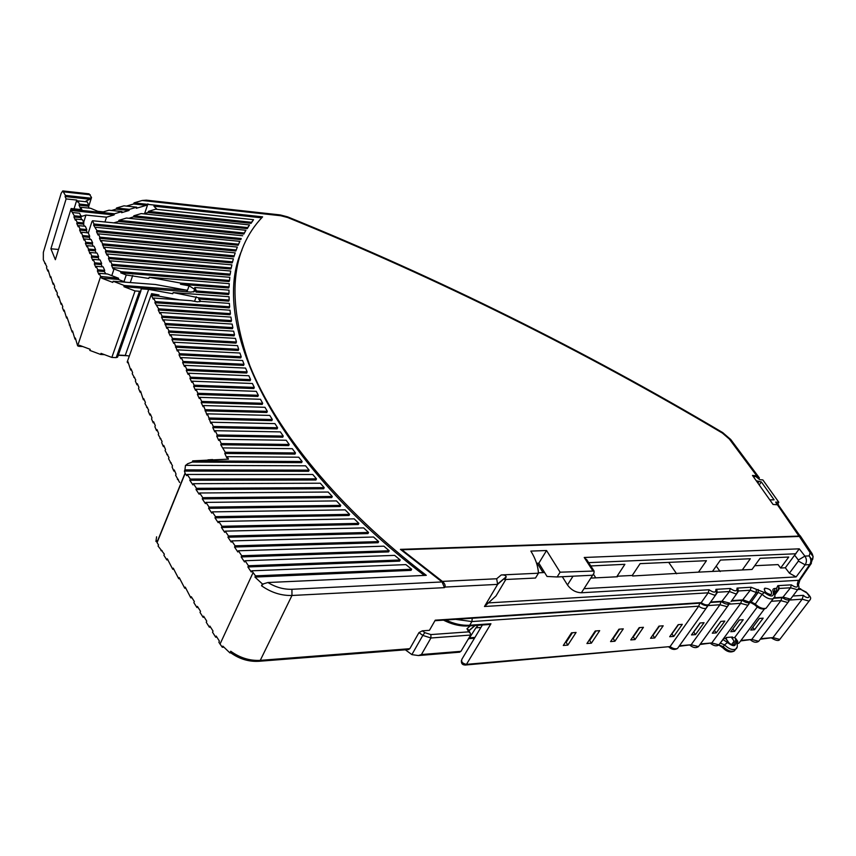 <?xml version="1.0" encoding="UTF-8"?>
<svg xmlns="http://www.w3.org/2000/svg" width="856" height="856" viewBox="0 0 856 856"><rect width="100%" height="100%" fill="white"/><g stroke="black" fill="none" stroke-linecap="round" stroke-linejoin="round"><path stroke-width="1.28" d="M425.346 574.601L425.047 575.382M806.224 592.587L800.788 589.356L806.213 592.127L809.134 595.947C809.198 597.83 807.85 598.098 805.111 596.76L803.335 595.337L802.19 599.189L772.968 637.602L760.278 639.207M797.953 589.527L800.788 589.356L798.595 588.618M781.967 597.723L780.886 600.634L751.771 639.453L741.007 640.395M741.788 600.388L740.675 603.352L711.796 642.952L700.401 643.947M721.041 601.757L719.917 604.764L691.156 644.75L679.439 645.777M699.833 603.159L698.689 606.198L670.077 646.59L466.456 664.363L490.948 623.767L469.719 625.233L471.891 621.563L698.689 606.198C701.653 608.295 704.167 608.948 706.254 608.177L707.752 605.192M759.411 618.449L750.755 630.059L754.51 629.749L763.178 618.16L759.411 618.449M726.252 637.527L725.599 638.416L727.889 641.722C729.933 644.129 732.008 645.071 734.084 644.547L734.127 641.176L731.827 637.891L732.479 637.003L726.252 637.527M731.827 637.891L734.609 637.645L735.582 638.319L737.872 641.519L736.834 642.931M757.271 607.022L734.609 637.645M723.523 638.597L725.599 638.416M743.233 619.691L739.381 619.979L730.757 631.707L734.598 631.386L743.233 619.691M720.891 621.392L712.299 633.226L716.215 632.894L724.818 621.092L720.891 621.392M704.039 622.687L700.026 622.986L691.477 634.938L695.479 634.606L704.039 622.687M673.779 636.393L682.296 624.345L678.198 624.655L669.692 636.725L673.779 636.393L671.757 633.804M614.918 641.23L623.286 628.86L618.942 629.192L610.574 641.593L614.918 641.23L613.217 638.533L619.551 629.139M576.077 632.466L571.519 632.819L563.291 645.478L567.838 645.103L576.077 632.466M595.22 631L586.927 643.53L591.368 643.166L599.682 630.658L595.22 631M663.186 625.8L659.002 626.121L650.549 638.298L654.722 637.955L663.186 625.8M643.434 627.32L639.175 627.641L630.765 639.924L635.013 639.582L643.434 627.32M740.611 640.93L751.771 639.453L758.705 641.294L759.818 639.817M754.51 629.749L752.788 627.33M700.005 644.482L711.796 642.952L718.847 644.857L722.55 640.224M734.598 631.386L732.843 628.882M716.215 632.894L714.385 630.358M720.955 621.392L714.45 630.348M679.043 646.312L691.156 644.75L698.475 646.601L699.716 644.889M695.479 634.606L693.724 632.028L700.208 622.975M482.399 624.987L461.973 659.088C460.977 661.816 462.475 663.571 466.456 664.363L465.835 664.984L670.077 646.59C672.955 648.655 675.438 649.276 677.524 648.452L678.819 646.644M487.171 624.655L490.948 623.767M678.487 624.634L672.046 633.782M613.217 638.533L612.607 638.587M567.838 645.103L566.158 642.342L572.397 632.745M566.158 642.342L565.281 642.407M591.368 643.166L589.677 640.438L588.939 640.502M595.969 630.947L589.677 640.438M654.722 637.955L652.989 635.323L659.398 626.1M635.013 639.582L633.301 636.907L639.667 627.608M735.582 638.319L735.539 641.84C736.096 646.708 733.421 646.943 727.504 642.546L722.903 639.453M279.869 214.867L280.854 215.755L279.409 214.835L146.376 200.154L142.192 200.486L134.06 202.872L262.61 216.857C230.735 250.22 226.444 299.76 249.749 365.469C275.621 430.247 337.917 507.758 426.288 575.328L267.907 582.519C275.728 587.28 283.732 589.538 291.928 589.281L442.07 581.952L400.426 549.359L798.937 536.091L799.547 535.257M777.152 504.666L777.633 503.981L778.254 504.858L773.054 504.452L752.478 475.444L757.614 475.925L757.753 477.434M442.07 581.952L444.467 587.644L444.788 587.077C445.644 585.515 444.842 583.621 442.392 581.395L401.913 549.777L400.426 549.359M267.907 582.519L263.338 583.899L261.519 585.75L262.375 583.952L254.928 577.062L255.495 575.853L411.672 569.24L411.051 570.363L254.928 577.062M241.97 250.048C209.602 320.272 269.672 457.714 424.309 575.414M154.294 205.076L153.919 206.168L156.798 209.346M261.711 217.841L153.919 206.168M129.384 209.367L129.01 210.48L116.159 209.121L116.534 208.008L129.384 209.367L136.714 207.195L136.339 208.297L146.28 205.344L133.686 203.974L134.06 202.872M146.28 205.344L146.654 204.242M129.01 210.48L121.606 212.684L121.969 211.571L109.001 210.212L103.298 211.881L97.777 211.304L90.65 208.286L80.806 207.259L81.866 209.656L71.144 208.532L55.362 259.7L50.911 248.786L66.115 198.924L76.773 200.058L77.639 202.037L77.992 200.903L79.394 204.07L88.671 205.055L87.258 201.898L77.992 200.903M116.159 209.121L111.558 210.48M136.714 207.195L123.97 205.825L116.534 208.008M133.686 203.974L126.474 206.093M723.384 433.104L722.443 433.115L722.625 432.537C583.557 350.072 438.647 278.211 287.873 216.964L287.702 217.542L287.167 216.739L280.49 214.995M731.131 439.995L729.365 439.064L730.307 439.042M759.347 477.851L758.898 478.515L759.368 477.873L758.213 476.76M759.368 477.873L759.112 478.804M778.382 504.548L777.783 503.692L778.821 502.279L775.718 502.108L776.948 504.655M777.633 503.981L799.825 535.674M401.913 549.777L799.322 536.466L800.339 535.995L799.397 535.043M505.81 579.491L495.999 595.937L484.475 606.497L497.625 584.38L506.185 576.805C505.843 575.382 504.205 574.772 501.252 574.954L538.445 573.21C538.06 566.073 535.535 558.701 530.859 551.093L546.545 550.526L560.113 572.193L594.075 571.027L593.978 573.145L592.641 575.232L557.138 576.965L547.038 576.462L538.841 563.173L546.545 550.526M291.928 589.281L291.971 595.476L260.267 660.361L409.842 648.688L418.969 632.595L422.297 630.829L429.445 630.326L435.244 620.183L701.214 602.635L708.169 592.823L484.475 606.497M184.425 471.089L184.917 469.88L309.123 470.137L308.588 471.281L184.425 471.089L185.174 473.368L157.065 542.629L158.521 544.919L158.06 546.042L164.352 554.142L163.892 555.266L166.824 559.91L167.294 558.786L172.73 569.251L173.212 568.127L178.701 578.688L179.182 577.565L184.725 588.211L185.206 587.088L190.802 597.82L191.284 596.707L194.355 601.543L193.863 602.667L196.934 607.525L197.426 606.412L200.518 611.291L200.026 612.415L203.129 617.326L203.621 616.202L206.745 621.135L206.243 622.259L209.378 627.213L209.881 626.089L213.037 631.075L212.523 632.188L215.691 637.196L216.204 636.072L219.382 641.101L218.869 642.225L220.046 644.076L222.325 647.254L222.849 646.141L229.943 652.925L230.735 651.245L231.281 653.182C240.076 659.302 249.503 661.988 259.539 661.239L258.705 661.313M411.672 569.24L405.872 564.607L251.814 570.802L255.495 575.853M263.338 583.899L262.375 583.952M148.045 212.481L148.42 211.379L251.482 222.303L253.547 219.703L251.076 223.352L148.045 212.481L143.605 213.829M133.472 216.91L133.846 215.798L247.673 227.589L249.524 224.925L247.266 228.648L133.472 216.91L128.903 218.301M118.556 221.447L118.931 220.324L244.26 233.003L245.918 230.275L243.853 234.062L118.556 221.447L113.848 222.87M92.277 221.501L92.523 220.741L93.978 223.994L241.232 238.535L240.814 239.594L93.614 225.139L96.899 230.542L96.525 231.687L98.001 234.993L98.365 233.849L99.852 237.166L99.478 238.31L100.965 241.638L101.34 240.493L103.951 248.347L104.325 247.202L105.834 250.583L105.459 251.728L106.968 255.131L107.353 253.986L108.873 257.389L108.487 258.544L110.017 261.968L110.403 260.823L111.943 264.269L230.221 274.145L229.804 275.236L111.558 265.424L113.099 268.88L113.484 267.735L114.041 268.966L121.145 271.705L229.515 280.458L229.087 281.56L120.749 272.85L126.26 274.979L148.805 278.435L149.201 277.301L180.916 283.122L229.098 286.888L228.67 287.99L180.498 284.245L189.112 285.829L194.644 289.275L194.74 287.509L196.463 290.965L228.991 293.415L228.552 294.528L196.035 292.089L194.686 289.36L194.259 291.629L190.578 292.089L123.927 286.685L135.055 290.944L139.517 291.275L116.213 357.626L117.721 356.824L140.94 290.826M241.232 238.535L240.814 239.594M96.899 230.542L238.556 244.185L239.851 241.339L238.139 245.255L96.525 231.687M236.919 248.122L236.641 248.871M99.852 237.166L236.235 249.952L235.817 251.022L99.478 238.31M102.827 243.842L234.244 255.826L233.827 256.907L102.453 244.987M105.834 250.583L232.586 261.829L232.169 262.91L105.459 251.728M108.873 257.389L231.248 267.928L230.82 269.019L108.487 258.544M129.31 356.053L125.243 355.411L148.687 289.392L141.219 288.836L140.759 291.019L139.517 291.275M148.687 289.392L172.762 293.726L173.169 292.591L199.095 297.867L198.667 298.99L200.518 301.376L197.479 301.847L190.92 300.67L153.631 298.016L155.289 301.601L229.654 306.79L229.215 307.903L154.883 302.746L158.649 308.823L230.424 313.638L229.986 314.751L158.232 309.968L159.922 313.606L160.34 312.461L162.041 316.121L161.613 317.266L163.325 320.947L163.742 319.791L166.76 328.351L167.177 327.195L168.91 330.93L168.482 332.085L170.226 335.83L170.654 334.675L172.409 338.441L171.97 339.597L173.725 343.384L174.164 342.229L177.267 351.024L177.706 349.858L179.493 353.71L179.054 354.865L180.851 358.739L181.29 357.573L183.098 361.457L182.649 362.623L184.457 366.529L184.907 365.362L186.736 369.289L186.287 370.455L188.117 374.404L188.566 373.237L190.406 377.196L189.957 378.363L191.798 382.354L192.258 381.188L194.119 385.2L193.659 386.366L195.532 390.39L195.992 389.223L197.875 393.279L197.404 394.445L199.298 398.511L199.758 397.345L201.663 401.443L201.192 402.609L203.107 406.728L203.578 405.551L206.949 415.021L207.43 413.844L210.844 423.399L211.314 422.233L213.283 426.449L212.802 427.625L214.77 431.873L215.252 430.696L217.242 434.976L216.75 436.153L218.74 440.444L219.232 439.267L221.233 443.579L289.2 444.467L288.686 445.612L220.741 444.756L225.278 452.289L295.491 452.942L294.978 454.087L224.786 453.466L226.819 457.853L227.322 456.676L228.466 459.148L192.718 460.87L302.136 461.502L301.601 462.647L192.236 462.069L192.718 460.87M199.095 297.867L229.173 300.06L228.734 301.162L198.667 298.99M162.041 316.121L231.495 320.572L231.045 321.695L161.613 317.266M165.454 323.482L232.853 327.613L232.404 328.736L165.037 324.638M168.91 330.93L234.501 334.75L234.052 335.873L168.482 332.085M172.409 338.441L236.449 341.993L235.989 343.117L171.97 339.597M175.929 346.038L238.685 349.323L238.225 350.457L175.491 347.194M179.493 353.71L241.21 356.759L240.75 357.883L179.054 354.865M183.098 361.457L244.035 364.281L243.564 365.416L182.649 362.623M186.736 369.289L247.159 371.9L246.689 373.034L186.287 370.455M190.406 377.196L250.583 379.604L250.113 380.738L189.957 378.363M194.119 385.2L254.307 387.404L253.836 388.549L193.659 386.366M197.875 393.279L258.341 395.301L257.859 396.435L197.404 394.445M201.663 401.443L262.685 403.283L262.204 404.417L201.192 402.609M205.494 409.692L267.35 411.351L266.847 412.485L205.023 410.859M209.367 418.028L272.326 419.504L271.823 420.649L208.885 419.205M213.283 426.449L277.622 427.743L277.109 428.888L212.802 427.625M217.242 434.976L283.24 436.068L282.737 437.202L216.75 436.153M185.816 465.343L187.592 463.781L192.236 462.069M185.174 473.368L186.704 475.669L187.196 474.459L190.289 479.06L316.474 478.846L315.928 479.991L189.786 480.259L192.889 484.881L193.381 483.683L196.495 488.327L324.189 487.62L323.643 488.765L196.003 489.525L199.127 494.19L199.63 492.992L202.776 497.678L332.278 496.469L331.721 497.614L202.262 498.877L205.419 503.596L205.932 502.386L209.11 507.116L340.742 505.372L340.185 506.517L208.596 508.325L211.785 513.086L212.299 511.877L215.498 516.65L349.612 514.349L349.034 515.483L214.984 517.859L218.205 522.663L218.719 521.454L221.961 526.28L358.867 523.369L358.3 524.514L221.436 527.489L224.689 532.336L225.214 531.137L228.477 536.006L368.551 532.453L367.973 533.588L227.953 537.215L231.227 542.105L231.762 540.906L235.068 545.828L378.652 541.591L378.063 542.725L234.533 547.027L237.84 551.981L238.385 550.772L241.724 555.737L389.202 550.761L388.603 551.895L241.178 556.946L244.516 561.943L245.073 560.733L248.433 565.752L400.201 559.985L399.591 561.119L247.887 566.961L251.268 572.001L251.814 570.802M757.614 475.925L756.939 476.91M778.821 502.279L762.846 479.906L759.764 479.713L755.655 476.375L753.569 476.995M812.644 559.503L813.125 556.571L810.108 552.666L812.515 554.313M442.392 581.395L496.673 578.763L497.625 584.38L444.788 587.077M811.36 563.59L809.851 564.297C811.381 561.697 811.156 558.904 809.166 555.908L812.13 560.049L810.878 564.018L813.125 556.571L812.002 553.468L800.339 535.995M590.79 565.955L624.88 564.318L617.09 576.227L632.274 575.457L640.095 563.644L706.446 560.691L698.485 572.14L712.47 571.433L720.452 560.07L750.327 558.743L742.291 569.946L752.017 569.454L760.075 558.315L788.729 557.042L780.64 568.02L785.327 567.785L799.269 548.835L804.908 556.1L809.166 555.908L810.108 552.666L799.322 536.466M592.737 570.674L584.22 557.481L587.205 560.402M560.113 572.193L557.138 576.965M538.841 563.173L536.584 563.269M538.445 573.21L535.492 578.035L504.698 579.544L505.992 577.372M717.21 591.796L715.926 589.345C716.044 592.855 713.765 592.994 709.089 589.752L708.169 592.823L714.428 595.155L715.766 594.834L717.007 593.058M717.028 590.587L715.766 594.834L708.789 604.614C706.842 606.219 704.028 605.716 700.347 603.127L701.214 602.635C704.178 604.732 706.703 605.395 708.789 604.614L710.041 602.859M405.359 649.811L411.929 654.647L418.424 655.546L421.42 654.54L430.932 637.988L430.889 634.585L424.811 632.648L422.297 630.829M409.842 648.688L407.242 649.661M189.786 480.259L190.289 479.06M247.887 566.961L248.433 565.752M241.178 556.946L241.724 555.737M234.533 547.027L235.068 545.828M227.953 537.215L228.477 536.006M221.436 527.489L221.961 526.28M214.984 517.859L215.498 516.65M208.596 508.325L209.11 507.116M202.262 498.877L202.776 497.678M196.003 489.525L196.495 488.327M229.943 652.925L230.885 652.85M400.201 559.985L394.648 555.373L245.073 560.733M389.202 550.761L383.873 546.171L238.385 550.772M378.652 541.591L373.548 537.012L231.762 540.906M368.551 532.453L363.661 527.906L225.214 531.137M358.867 523.369L354.191 518.854L218.719 521.454M349.612 514.349L345.129 509.855L212.299 511.877M340.742 505.372L336.462 500.91L205.932 502.386M332.278 496.469L328.18 492.04L199.63 492.992M324.189 487.62L320.283 483.223L193.381 483.683M316.474 478.846L312.75 474.481L187.196 474.459M309.123 470.137L305.581 465.814L185.495 465.343L184.917 469.88M302.136 461.502L298.765 457.211L227.322 456.676M225.278 452.289L224.786 453.466M295.491 452.942L292.303 448.694L223.256 447.923M221.233 443.579L220.741 444.756M289.2 444.467L286.182 440.252L219.232 439.267M283.24 436.068L280.394 431.895L215.252 430.696M277.622 427.743L274.926 423.613L211.314 422.233M272.326 419.504L269.79 415.417L207.43 413.844M267.35 411.351L264.975 407.306L203.578 405.551M262.685 403.283L260.481 399.281L199.758 397.345M258.341 395.301L256.286 391.342L195.992 389.223M254.307 387.404L252.413 383.499L192.258 381.188M250.583 379.604L248.839 375.741L188.566 373.237M247.159 371.9L245.565 368.08L184.907 365.362M244.035 364.281L242.59 360.504L181.29 357.573M241.21 356.759L239.905 353.025L177.706 349.858M238.685 349.323L237.529 345.642L174.164 342.229M236.449 341.993L235.443 338.366L170.654 334.675M234.501 334.75L233.645 331.176L167.177 327.195M232.853 327.613L232.137 324.082L163.742 319.791M231.495 320.572L230.927 317.095L160.34 312.461M158.649 308.823L158.232 309.968M230.424 313.638L230.007 310.204L156.969 305.196M155.289 301.601L154.883 302.746M229.654 306.79L229.376 303.409L200.539 301.355M229.173 300.06L229.044 296.722L173.169 292.591M186.736 291.393L187.154 290.27L155.396 284.492L113.153 281.25L124.323 285.53L187.154 290.27M124.323 285.53L123.927 286.685M196.463 290.965L196.035 292.089M228.991 293.415L229.001 290.141L194.74 287.509M180.498 284.245L180.916 283.122M229.098 286.888L229.269 283.657L149.201 277.301M130.273 282.566L132.712 275.493M121.145 271.705L120.749 272.85M229.515 280.458L229.825 277.291L113.484 267.735M111.943 264.269L111.558 265.424M230.221 274.145L230.703 271.02L110.403 260.823M231.248 267.928L231.88 264.857L107.353 253.986M232.586 261.829L233.378 258.812L104.325 247.202M234.244 255.826L235.197 252.873L101.34 240.493M236.235 249.952L237.347 247.052L98.365 233.849M238.556 244.185L238.139 245.255M239.851 241.339L95.433 227.268M93.978 223.994L93.614 225.139M242.697 235.753L92.523 220.741M91.977 221.479L88.296 233.014M244.26 233.003L243.853 234.062M245.918 230.275L126.431 218.045L118.931 220.324M247.673 227.589L247.266 228.648M249.524 224.925L141.176 213.583L133.846 215.798M251.482 222.303L251.076 223.352M253.547 219.703L155.589 209.217L148.42 211.379M114.469 213.797L114.105 214.92L71.134 210.49L71.487 209.346L114.469 213.797L121.969 211.571M104.956 221.982L106.519 217.178L114.105 214.92M89.217 208.136L88.318 206.189L79.041 205.205L80.443 208.393L80.806 207.259M65.441 195.414L90.244 198.111L89.891 199.234L65.088 196.548L65.441 195.414L62.734 190.92L61.172 193.285L43.346 252.327L43.324 259.807L46.855 266.772L46.524 267.842L47.818 271.084L48.15 270.004L50.418 277.611L51.21 277.665M50.418 277.611L50.75 276.531L53.051 284.192L53.382 283.111L54.709 286.428L54.367 287.509L57.373 293.094L57.031 294.175L58.379 297.535L58.711 296.454L61.076 304.308L61.418 303.227L62.777 306.63L62.435 307.711L63.804 311.135L64.147 310.054L66.554 318.036L66.907 316.945L72.129 332.021L72.493 330.93L74.964 339.115L75.328 338.024L77.65 345.856L100.644 276.445L118.599 278.254L107.471 273.984L99.285 273.332L100.644 276.445M99.285 273.332L98.9 274.498L97.381 270.978L97.755 269.811L96.236 266.312L95.861 267.479L94.342 263.99L94.727 262.835L93.218 259.368L92.844 260.524L91.346 257.078L91.72 255.912L90.233 252.488L89.859 253.644L87.269 245.672L86.905 246.828L85.429 243.446L85.803 242.291L84.337 238.92L83.974 240.076L81.438 232.233L81.074 233.388L79.629 230.071L79.993 228.916L78.559 225.62L78.196 226.765L76.773 223.48L77.136 222.335L75.713 219.061L75.349 220.206L73.937 216.953L74.301 215.808L71.134 210.49M71.144 208.532L71.487 209.346M65.088 196.548L66.115 198.924M79.041 205.205L79.394 204.07M74.055 208.843L76.773 200.058M80.806 217.595L81.267 216.194M809.851 564.297L810.878 564.018L799.632 580.496L798.37 580.315L797.321 583.931C798.295 587.772 796.305 588.083 791.351 584.851L777.858 585.654L779.12 587.847M785.327 567.785L789.414 573.178L796.134 576.912L584.027 588.66L592.641 575.232M562.317 576.719L567.475 584.958C571.155 589.955 575.799 592.555 581.395 592.759L798.37 580.315M538.424 572.825L544.609 572.536M777.858 585.654L776.531 588.361L774.691 588.468C772.829 588.735 772.369 589.891 773.321 591.935C774.038 597.124 771.042 597.306 764.333 592.491L751.119 587.248L737.027 588.093C737.198 591.56 734.972 591.689 730.339 588.489L715.926 589.345M770.571 594.546L771.342 594.364C772.198 590.865 770.047 588.789 764.911 588.147C763.734 591.015 765.617 593.144 770.571 594.546M710.64 602.014L722.453 601.233L729.879 603.202C727.996 604.775 725.214 604.283 721.565 601.725L729.44 591.517L730.339 588.489M410.495 562.981L408.569 563.055M537.279 563.248L543.046 572.6M593.369 574.098L595.787 577.853M668.718 562.371L676.625 573.777M716.226 566.083L720.174 571.573M418.488 570.92L420.446 570.834M156.605 536.798L155.931 541.452L156.391 540.329L157.065 542.629M125.243 355.411L118.224 355.08M179.632 482.495L175.608 475.219L176.047 474.117L174.271 469.965L173.832 471.068L172.067 466.927L172.505 465.835L168.557 458.73L168.996 457.628L165.09 450.609L165.518 449.518L163.796 445.484L163.368 446.575L161.656 442.563L162.084 441.471L158.253 434.613L158.67 433.521L156.98 429.573L156.562 430.654L154.883 426.727L155.3 425.635L153.631 421.73L153.213 422.821L151.555 418.926L151.961 417.835L150.303 413.962L149.896 415.053L148.249 411.201L148.655 410.11L144.974 403.55L145.381 402.47L143.755 398.671L143.359 399.752L140.534 391.128L140.138 392.209L138.533 388.474L138.929 387.394L137.334 383.67L136.939 384.751L135.355 381.038L135.751 379.957L132.209 373.687L132.605 372.606L131.043 368.947L130.647 370.027L127.94 361.703L127.555 362.773L128.411 362.816M116.213 357.626L111.847 357.423L101.029 353.368L100.655 354.459L89.805 350.404L90.18 349.312L79.298 345.246L78.934 346.338L77.65 345.856M123.981 281.624L126.26 274.979M114.041 268.966L111.794 275.643M81.01 216.568L85.953 215.081L106.519 217.178M86.349 201.791L86.017 201.053L89.891 199.234M88.671 205.055L88.318 206.189M58.518 249.46L50.911 248.786M74.301 215.808L81.031 216.482L79.619 213.251L72.888 212.566M81.031 216.482L80.678 217.627L73.937 216.953M77.136 222.335L83.899 222.999L82.465 219.735L75.713 219.061M84.434 226.187L83.535 224.144L76.773 223.48M83.535 224.144L83.899 222.999M79.993 228.916L86.788 229.569L85.333 226.284L78.559 225.62M87.333 232.8L86.413 230.724L79.629 230.071M86.413 230.724L86.788 229.569M82.882 235.571L89.698 236.213L88.232 232.886L81.438 232.233M90.254 239.466L89.324 237.358L82.518 236.727M89.324 237.358L89.698 236.213M85.803 242.291L92.641 242.911L91.164 239.552L84.337 238.92M93.208 246.207L92.266 244.067L85.429 243.446M92.266 244.067L92.641 242.911M88.746 249.075L95.615 249.674L94.117 246.282L87.269 245.672M96.193 253.001L95.241 250.829L88.371 250.23M95.241 250.829L95.615 249.674M91.72 255.912L98.611 256.511L97.103 253.087L90.233 252.488M99.2 259.871L98.237 257.667L91.346 257.078M98.237 257.667L98.611 256.511M94.727 262.835L101.639 263.413L100.12 259.946L93.218 259.368M102.239 266.805L101.254 264.568L94.342 263.99M101.254 264.568L101.639 263.413M97.755 269.811L104.7 270.378L103.169 266.879L96.236 266.312M105.887 273.856L104.314 271.534L97.381 270.978M104.314 271.534L104.7 270.378M135.055 290.944L111.847 357.423M125.554 282.202L118.203 279.409L101.575 278.114L112.767 282.405L113.153 281.25M101.575 278.114L101.96 276.959M75.777 339.158L74.964 339.115M72.942 332.064L72.129 332.021M70.139 325.045L69.325 324.991M67.357 318.079L66.554 318.036M64.607 311.188L63.804 311.135M61.878 304.361L61.076 304.308M59.171 297.588L58.379 297.535M56.496 290.89L55.704 290.837M53.842 284.245L53.051 284.192M742.291 569.946L712.47 571.433M632.274 575.457L632.627 575.992L698.485 572.14M590.79 578.1L617.443 576.762L617.09 576.227M754.714 565.72L778.051 564.596L780.64 568.02M779.12 588.479L790.527 587.783L791.351 584.851M799.761 580.496L798.402 584.98L797.321 583.931M738.3 590.447L737.027 588.093M731.752 600.623L743.233 599.863L749.3 602.132L748.722 602.592C747.352 603.084 745.212 602.335 742.323 600.345L750.241 590.244L751.119 587.248M774.273 597.809L783.454 597.21L790.495 599.157L797.589 589.752L790.527 587.783L782.534 597.691C786.022 600.174 788.676 600.655 790.495 599.157L791.575 597.723M421.42 654.54L460.956 651.33L470.661 635.056L470.297 633.205L468.703 631.856L430.889 634.585M468.628 630.187L466.969 628.721L468.703 631.856M478.215 625.287L475.893 627.833L480.901 627.48M475.893 627.833L468.96 638.672M460.956 651.33L457.992 652.315M179.685 299.868L158.531 296.09L151.566 295.588L153.213 299.161L153.631 298.016M178.305 479.392L177.395 479.392M174.742 471.068L173.832 471.068M171.211 462.818L170.312 462.818M167.722 454.664L166.824 454.654M164.266 446.586L163.368 446.575M160.842 438.593L159.954 438.582M157.451 430.675L156.562 430.654M154.101 422.832L153.213 422.821M150.784 415.074L149.896 415.053M147.489 407.392L146.611 407.37M144.236 399.784L143.359 399.752M141.005 392.241L140.138 392.209M137.816 384.783L136.939 384.751M134.649 377.389L133.782 377.357M131.514 370.07L130.647 370.027M127.202 355.721L118.149 355.294M104.411 354.641L100.655 354.459M223.705 647.157L222.325 647.254M216.857 637.121L215.691 637.196M210.544 627.138L209.378 627.213M204.295 617.251L203.129 617.326M198.1 607.46L196.934 607.525M191.958 597.766L190.802 597.82M185.88 588.158L184.725 588.211M179.856 578.645L178.701 578.688M173.886 569.208L172.73 569.251M167.979 559.867L166.824 559.91M162.116 550.611L160.971 550.643M156.637 541.431L155.931 541.452M81.566 219.65L80.817 217.189M90.244 198.111L91.528 197.501L88.596 206.799M48.599 271.149L47.818 271.084M91.528 197.501L89.088 193.831L63.173 190.963M756.255 480.772L761.337 481.917L774.102 499.84L770.732 499.851L770.25 500.503M207.933 459.854L212.641 459.576M44.758 263.413L45.539 263.477M759.218 484.956L761.337 481.917M151.972 294.443L158.938 294.956L151.598 293.64L151.566 295.588M158.938 294.956L158.531 296.09M151.598 293.64L127.202 361.96L127.555 362.773M118.203 279.409L118.599 278.254M82.722 346.53L78.934 346.338M792.859 596.022L803.335 595.337M789.275 600.067L802.19 599.189L809.091 601.115C811.135 598.216 812.077 598.237 806.213 592.127M771.299 601.287L780.886 600.634L787.916 602.571L789.307 599.756M749.375 602.763L751.172 602.645M728.766 604.165L740.675 603.352L747.962 605.31L749.396 602.549M707.709 605.588L719.917 604.764L727.333 606.722L728.809 603.79M472.245 618.235L471.891 621.563L455.563 619.337M422.864 572.707L422.19 573.788M780.843 638.041L779.773 639.432L772.968 637.602L760.674 638.683M445.762 619.99C454.14 623.938 462.122 625.683 469.719 625.233L468.243 625.982M810.14 599.703L779.773 639.432C778.8 641.176 776.157 640.759 771.823 638.191M789.007 601.083L758.705 641.294C756.394 642.888 753.708 642.482 750.648 640.053M736.995 643.338L739.049 643.027L740.194 641.476M731.645 644.515L734.127 641.176M729.012 642.974L726.455 639.282L726.327 637.527M749.139 603.673L720.399 642.856M728.552 605.01L698.475 646.601C696.056 648.292 693.264 647.864 690.097 645.349M707.516 606.369L677.524 648.452C674.742 650.078 671.917 649.661 669.039 647.19M461.416 660.351C461.074 663.657 462.55 665.208 465.835 664.984L465.172 665.08M736.192 640.331L736.577 641.722M736.331 641.861L737.872 641.519M736.695 642.642L735.539 641.84M720.153 643.081L724.54 644.846L723.234 646.622L718.773 644.953C716.675 646.462 713.979 646.002 710.705 643.541M717.596 645.542L718.773 644.953L722.806 647.778M727.504 642.546L724.54 644.846C728.477 648.773 732.169 650.228 735.604 649.19L734.288 650.967C730.842 652.005 727.161 650.549 723.234 646.622L722.903 647.885C726.883 651.865 730.682 652.893 734.288 650.967L735.743 649.073M737.091 647.147L735.604 649.19C737.53 648.11 737.829 645.788 736.492 642.246L736.385 641.989M798.937 536.091L777.344 504.676M756.672 475.711L729.365 439.064L722.443 433.115C583.396 350.639 438.486 278.789 287.702 217.542L280.854 215.755L142.192 200.486M261.519 585.75C271.138 592.534 281.292 595.776 291.971 595.476L444.467 587.644M501.252 574.954L496.673 578.763M584.22 557.481L799.269 548.835M230.735 651.245C239.98 657.879 249.824 660.918 260.267 660.361L259.539 661.239L408.815 649.533M253.066 572.664L220.046 644.076M794.635 555.191L798.37 560.027L804.908 556.1C806.812 559.064 806.898 561.985 805.164 564.842L798.391 561.087L789.414 573.178M798.969 580.347L809.626 564.628L805.164 564.842L796.134 576.912M588.65 562.649L795.952 553.768M709.089 589.752L487.738 602.945M418.969 632.595L422.821 635.409L424.811 632.648M411.875 654.605L422.821 635.409L430.932 637.988L470.661 635.056M196.259 296.754L194.537 301.312M189.112 285.829L187.015 291.447M147.917 203.867L144.621 213.529M798.37 560.027L798.391 561.087M731.088 601.543L736.898 593.518L735.614 593.829L729.44 591.517L717.178 592.266M470.34 625.832L466.969 628.721M185.067 473.111L156.969 542.372M200.283 300.649L199.865 301.751M194.644 289.275L193.627 291.96M83.631 222.41L85.953 215.081M156.338 208.436L156.049 209.26M573.017 576.195L567.475 584.958M581.395 592.759L584.027 588.66M798.145 584.488C799.429 587.12 799.237 588.875 797.589 589.752L798.669 588.297M738.107 589.281L736.898 593.518L738.097 591.828M738.279 590.982L750.241 590.244L756.33 592.534L756.255 589.591M767.586 606.262L766.141 608.199C762.792 609.151 759.09 607.717 755.035 603.876L751.172 602.003L758.213 592.416L758.138 589.474M764.333 592.491L762.097 594.299L758.213 592.416L756.34 592.534L749.3 602.132L751.172 602.003L749.92 602.506M774.209 592.577L774.027 592.256C775.59 598.772 775.14 595.155 773.257 598.654L766.141 608.199C762.814 609.943 759.015 608.841 754.746 604.882L762.097 594.299C766.184 598.141 769.908 599.596 773.257 598.654L774.691 596.707M773.835 591.785L774.006 591.036L774.027 592.256L773.321 591.935M773.878 591.924L774.766 591.378L774.691 588.468M778.907 589.452L777.794 590.982L774.766 591.378L774.081 592.309M774.701 593.839L776.617 591.261L776.531 588.361M754.682 604.817L750.605 602.463L748.112 602.645M468.96 630.797L475.112 625.501M474.941 637.431L469.944 637.806L468.029 639.475M200.325 300.734L199.951 301.708M194.686 289.36L193.724 291.917M63.9 191.872L90.287 194.783M757.913 483.105L758.833 481.768M800.788 588.907L799.472 588.521M737.177 643.894L739.049 643.027L764.408 608.958M489.001 624.527L469.024 625.918C460.753 626.528 452.246 624.602 443.504 620.14M725.835 638.769L725.781 638.169M722.625 432.537L730.789 439.556L759.261 477.776M287.873 216.964L287.316 216.771M594.075 571.027L586.531 559.375M434.944 620.707L700.743 603.106M497.914 583.728L506.185 576.805M776.959 504.312L777.462 503.606M774.894 594.877L777.794 590.982L778.896 586.777M764.173 589.153L764.911 588.147M710.32 602.474L721.972 601.693M731.431 601.072L742.74 600.323M773.878 598.258L782.962 597.659M470.297 633.205L468.307 629.609M474.845 625.522L468.874 630.647M474.47 638.234L469.024 638.64M459.854 652.165L418.424 655.546M81.555 215.915L80.892 218.034M117.433 357.316L140.759 291.019"/></g></svg>

